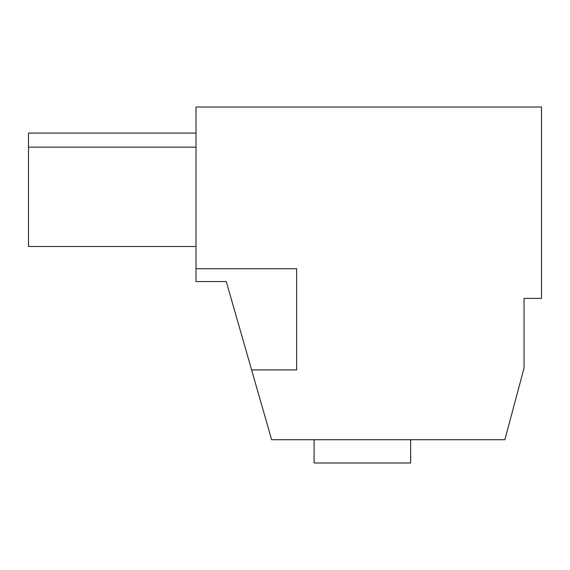 <?xml version="1.0" encoding="UTF-8"?>
<svg xmlns="http://www.w3.org/2000/svg" width="570" height="570" viewBox="0 0 570 570"><rect width="100%" height="100%" fill="white"/><g stroke="black" fill="none" stroke-linecap="round" stroke-linejoin="round"><path stroke-width="0.85" d="M196.009 281.552L196.009 268.712L296.635 268.712L296.635 369.916L251.612 369.916L226.269 281.552L196.009 281.552M251.612 369.916L271.619 439.712L504.856 439.712L524.051 368.085L524.051 298.381L541.5 298.381L541.5 107.017L196.009 107.017L196.009 268.712M196.009 133.081L28.5 133.081L28.5 147.153L196.009 147.153M28.5 147.153L28.5 246.496L196.009 246.496M314.084 439.712L314.084 462.982L410.635 462.982L410.635 439.712"/></g></svg>
